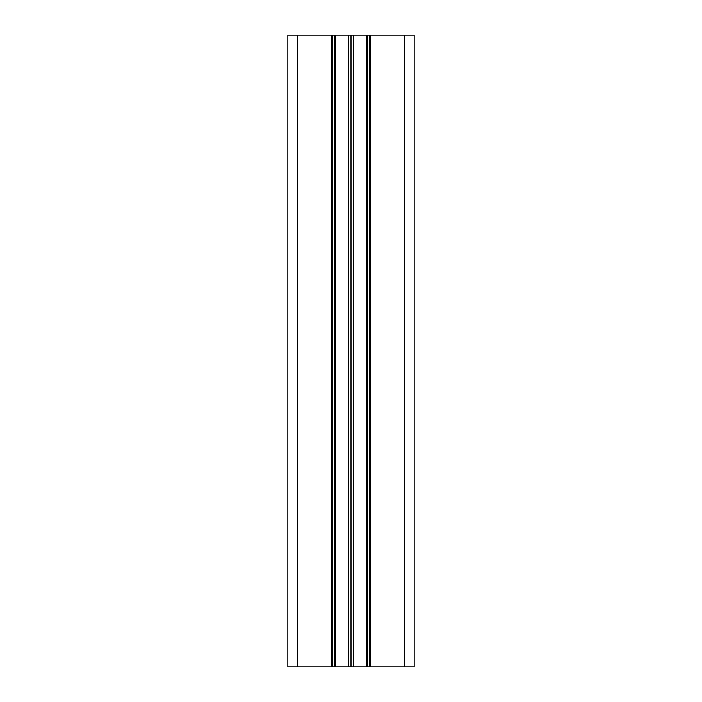 <?xml version="1.0" encoding="UTF-8"?>
<svg xmlns="http://www.w3.org/2000/svg" width="702" height="702" viewBox="0 0 702 702"><rect width="100%" height="100%" fill="white"/><g stroke="black" fill="none" stroke-linecap="round" stroke-linejoin="round"><path stroke-width="1.05" d="M404.703 35.1L287.82 35.1L287.82 666.9L287.82 35.1L287.82 666.9L414.18 666.9L414.18 35.1L404.703 35.1L404.703 666.9M366.795 666.9L366.795 35.1M353.738 35.1L353.738 666.9M348.262 666.9L348.262 35.1M335.205 35.1L335.205 666.9M332.678 666.9L332.678 35.1L332.678 666.9M369.322 35.1L369.322 666.9M351 35.1L351 666.9M331.098 666.9L331.098 35.1M297.297 35.1L297.297 666.9M370.902 35.1L370.902 666.9M367.743 666.9L367.743 35.1M334.257 35.1L334.257 666.9"/></g></svg>
